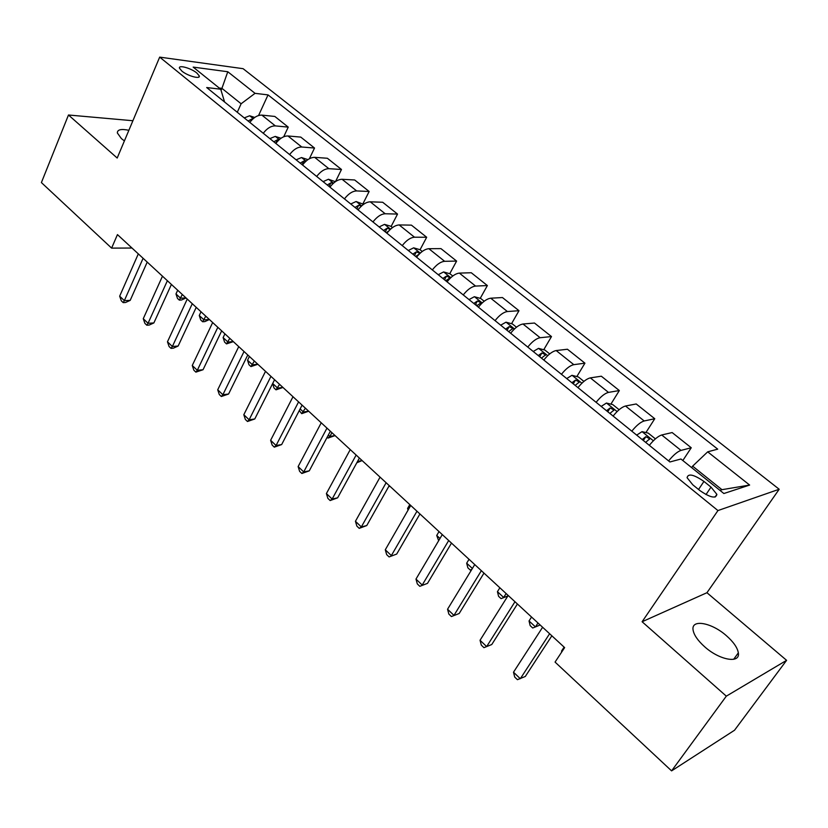 <?xml version="1.0" encoding="UTF-8"?>
<svg xmlns="http://www.w3.org/2000/svg" width="828" height="828" viewBox="0 0 828 828"><rect width="100%" height="100%" fill="white"/><g stroke="black" fill="none" stroke-linecap="round" stroke-linejoin="round"><path stroke-width="1.24" d="M128.868 130.296C121.136 128.713 117.297 129.603 117.348 132.966L121.405 138.597L124.397 140.905M704.711 646.823C719.667 660.309 740.439 663.87 738.338 652.857C737.437 647.631 733.442 641.897 726.363 635.666C711.614 622.542 691.121 618.826 693.067 629.922C693.905 634.972 697.787 640.603 704.711 646.823M181.839 71.063C187.604 75.959 200.614 79.54 199.269 75.907L196.857 73.019C191.133 68.175 178.196 64.563 179.479 68.196L181.839 71.063M779.189 489.255L243.101 68.683L159.68 57.122L717.938 510.565L779.189 489.255L706.946 592.713L642.104 621.745L726.322 696.151L786.6 660.33L706.946 592.713M786.6 660.33L734.529 730.234L671.591 770.878L726.322 696.151M671.591 770.878L555.06 662.09L564.634 647.6L117.452 234.603L111.614 248.121L131.983 248.027M711.014 487.112L703.945 481.42C693.719 474.454 688.099 473.223 687.085 477.704L692.798 484.815L699.939 490.6C710.258 497.638 715.909 498.891 716.882 494.368L711.014 487.112L705.984 494.575M719.915 490.342L721.954 489.679L692.632 466.143L707.692 451.84L717.721 449.149L268.034 94.899L258.574 115.506M707.692 451.84L749.64 485.063L723.869 493.519L680.937 459.012L669.914 461.972L206.689 87.54L220.714 89.217L193.172 67.099L227.783 71.746L255.045 93.336L268.034 94.899M132.894 120.733L68.476 114.999L41.4 182.574L111.614 248.121M68.476 114.999L117.193 158.034L159.68 57.122M642.104 621.745L717.938 510.565M220.714 89.217L224.585 102.01M221.055 90.335L221.925 88.358L219.234 88.037M691.649 467.623L692.632 466.143M237.284 112.266L241.124 103.769L221.925 88.358L227.783 71.746M668.6 460.906C673.361 455.089 677.48 451.591 680.989 450.401L691.245 447.751L682.821 460.534M249.818 122.399C253.596 117.441 257.622 115.009 261.886 115.123L274.834 116.448L288.237 127.119L283.714 136.755M275.838 143.43C279.667 138.411 283.704 135.927 287.947 135.968L300.771 137.096L314.526 148.036L309.372 158.748M302.53 165.01C306.422 159.928 310.469 157.382 314.671 157.351L327.381 158.262L341.478 169.481L335.516 181.591M329.917 187.149C333.881 182.015 337.938 179.397 342.099 179.293L354.674 179.976L369.143 191.485L362.923 203.812M358.038 209.877C362.064 204.682 366.131 202.001 370.251 201.815L382.681 202.26L397.533 214.069L391.126 226.468M386.914 233.217C391.002 227.969 395.091 225.206 399.168 224.937L411.423 225.133L426.679 237.263L420.065 249.735M416.577 257.197C420.738 251.888 424.826 249.052 428.863 248.7L440.951 248.617L456.611 261.079L449.749 273.706M446.261 280.133L445.95 280.692M447.068 281.841C451.291 276.469 455.4 273.561 459.374 273.105L471.277 272.743L487.371 285.556L480.23 298.359M476.576 304.911L476.276 305.449M478.408 307.178C482.714 301.734 486.823 298.753 490.735 298.204L502.441 297.542L518.99 310.707L511.549 323.696M510.648 333.229C515.026 327.733 519.146 324.659 522.996 324.007L534.474 323.034L551.489 336.572L543.737 349.758M543.81 360.045C548.271 354.477 552.39 351.31 556.178 350.554L567.428 349.24L584.93 363.171L576.837 376.564M577.954 387.639C582.498 381.998 586.617 378.748 590.333 377.878L601.325 376.212L619.334 390.547L610.878 404.157M613.113 416.06C617.729 410.346 621.859 407.003 625.492 406.01L636.215 403.971L654.762 418.73L645.912 432.568M649.328 445.329C654.037 439.554 658.167 436.097 661.717 434.979L672.139 432.558L691.245 447.751M631.805 431.171C636.473 425.426 640.603 422.021 644.194 420.966L654.762 418.73M596.108 402.315C600.693 396.633 604.813 393.331 608.487 392.4L619.334 390.547M561.446 374.297C565.938 368.688 570.068 365.479 573.814 364.662L584.93 363.171M527.778 347.077C532.197 341.54 536.316 338.424 540.135 337.72L551.489 336.572M495.061 320.633C499.398 315.157 503.517 312.125 507.398 311.535L518.99 310.707M463.256 294.923C467.52 289.521 471.629 286.571 475.572 286.074L487.371 285.556M432.33 269.928C436.522 264.587 440.62 261.71 444.626 261.306L456.611 261.079M402.242 245.606C406.362 240.327 410.45 237.532 414.507 237.212L426.679 237.263M372.952 221.935C377.009 216.719 381.087 213.986 385.196 213.759L397.533 214.069M344.448 198.886C348.443 193.731 352.5 191.071 356.651 190.926L369.143 191.485M316.679 176.447C320.612 171.344 324.659 168.757 328.851 168.684L341.478 169.481M289.634 154.577C293.495 149.537 297.542 147.011 301.754 147.011L314.526 148.036M263.273 133.267C267.071 128.278 271.098 125.825 275.351 125.897L288.237 127.119M255.045 93.336L241.124 103.769M721.954 489.679L749.64 485.063M549.616 633.73L520.315 678.712L513.505 672.212L542.609 627.262M551.862 635.8L525.314 676.466L517.438 679.684L514.716 677.087L513.505 672.212M564.127 647.134L561.539 651.056L562.036 651.522M561.746 651.967L561.539 651.056M514.975 601.739L486.657 646.585L480.043 640.272L508.175 595.456M517.417 603.995L491.77 644.526L483.945 647.662L481.316 645.136L480.043 640.272M481.358 570.689L453.982 615.38L447.555 609.242L474.744 564.582M483.976 573.111L459.178 613.507L451.426 616.549L448.859 614.097L447.555 609.242M459.178 613.507L451.426 616.549M448.693 540.529L422.218 585.054L415.977 579.093L442.276 534.598M451.498 543.106L427.496 583.367L419.817 586.317L417.333 583.937L415.977 579.093M427.496 583.367L419.817 586.317M655.414 438.861L648.272 433.127L642.042 431.636L636.691 435.114M531.545 617.046L529.04 620.959L535.468 626.91L540.135 624.974M645.664 442.369L649.742 438.788L645.809 436.698L642.176 439.554M529.04 620.959L530.158 625.616L532.715 627.997L535.468 626.91L537.993 622.998M619.127 409.705L612.813 404.633L606.417 403.05L601.19 406.424M609.905 413.462L614.003 409.984L610.153 407.966L606.52 410.729M499.864 587.776L497.431 591.678L503.683 597.464L506.125 593.562M507.833 595.994L501.085 598.644L498.591 596.326L497.431 591.678M501.085 598.644L507.854 595.963M583.906 381.397L578.379 376.957L571.972 375.312L566.725 378.562M575.181 385.393L579.31 382.008L575.532 380.062L571.9 382.743M469.021 559.304L466.671 563.185L472.384 568.474M471.67 569.643L470.294 570.078L467.872 567.832L466.671 563.185M471.898 569.26L470.294 570.078M416.97 511.228L391.354 555.588L385.289 549.792L410.729 505.463M419.931 513.96L396.705 554.056L389.098 556.933L386.676 554.625L385.289 549.792M396.705 554.056L389.098 556.933M549.699 353.908L544.917 350.068L538.51 348.371L533.232 351.486M541.45 358.131L545.6 354.829L541.895 352.956L538.262 355.554M439.016 531.586L436.729 535.457L439.989 538.469M438.654 540.725L436.729 535.457M386.127 482.745L361.339 526.929L355.44 521.288L380.062 477.145M389.243 485.612L366.763 525.552L361.339 526.929L359.217 528.357L356.858 526.101L355.44 521.288M366.763 525.552L359.217 528.357M356.144 455.048L332.142 499.046L326.398 493.56L350.244 449.604M359.393 458.05L337.627 497.825L332.142 499.046L330.144 500.557L327.857 498.363L326.398 493.56M337.627 497.825L330.144 500.557M326.977 428.107L303.721 471.919L298.132 466.578L321.233 422.808M330.362 431.233L309.279 470.842L303.721 471.919L301.858 473.492L299.622 471.36L298.132 466.578M309.279 470.842L301.858 473.492M298.587 401.89L276.066 445.505L270.621 440.299L292.998 396.736M302.096 405.13L281.665 444.564L276.066 445.505L274.306 447.151L272.143 445.071L270.621 440.299M281.665 444.564L274.306 447.151M270.953 376.367L249.124 419.775L243.815 414.714L265.519 371.348M274.585 379.721L254.776 418.968L249.124 419.775L247.479 421.493L245.367 419.475L243.815 414.714M254.776 418.968L247.479 421.493M516.465 327.205L512.387 323.924L505.98 322.185L500.681 325.176M508.671 331.635L512.842 328.426L509.21 326.605L505.566 329.13M409.788 504.594L407.583 508.444L408.514 509.323M408.049 510.141L407.583 508.444M484.173 301.247L480.757 298.504L474.351 296.714L469.031 299.591M388.756 486.471L389.843 486.171M476.804 305.874L480.996 302.748L477.425 300.988L473.792 303.441M389.802 486.243L388.601 486.75M452.771 276.014L449.987 273.778L443.58 271.936L438.25 274.71M357.52 461.486L362.084 460.534M445.806 280.816L450.008 277.773L446.509 276.076L442.876 278.446M362.043 460.606L356.806 462.78M422.218 251.464L420.034 249.704L413.638 247.831L408.297 250.501M328.333 435.042L329.875 436.47L335.029 435.549M419.868 253.451L416.432 251.826L412.799 254.134M415.646 256.442L419.123 254.196M334.988 435.611L328.023 438.084L329.875 436.47L331.904 432.661M328.023 438.084L327.143 437.267M392.503 227.576L390.878 226.272L384.492 224.367L379.141 226.934M300.129 408.928L303.441 411.992L308.647 411.185M390.309 229.387L387.152 228.228L383.519 230.474M386.293 232.72L388.694 231.022M308.606 411.247L301.702 413.658L305.408 408.194M301.702 413.658L299.27 410.584M244.043 351.517L222.877 394.718L217.712 389.791L238.743 346.621M247.779 354.974L228.58 394.035L222.877 394.718L221.345 396.498L219.285 394.521L217.712 389.791M228.58 394.035L221.345 396.498M363.564 204.319L356.102 201.514L350.741 203.978M272.681 383.499L277.659 388.115L282.907 387.411M361.422 206.058L358.638 205.251L355.015 207.435M357.717 209.619L359 208.625M282.876 387.483L276.014 389.833L279.574 384.327M276.014 389.833L273.996 387.949L272.629 383.581M217.826 327.308L197.302 370.302L192.262 365.49L212.672 322.537M221.676 330.858L203.046 369.733L197.302 370.302L195.874 372.134L193.866 370.209L192.262 365.49M203.046 369.733L195.874 372.134M335.392 181.684L328.457 179.252L323.086 181.622M249.394 356.464L247.551 360.221L252.509 364.817L257.798 364.227M333.239 183.402L330.858 182.864L327.246 184.986M257.767 364.289L250.967 366.587L254.362 361.049M250.967 366.587L248.99 364.744L247.551 360.221M192.282 303.71L172.369 346.497L167.463 341.809L187.252 299.063M196.226 307.354L178.144 346.042L172.369 346.497L171.034 348.381L169.078 346.508L167.463 341.809M178.144 346.042L173.352 348.195L171.034 348.381M307.944 159.618L301.506 157.548L296.134 159.835M224.916 333.85L223.115 337.596L227.959 342.078L233.289 341.591M305.749 161.367L303.804 161.056L300.191 163.116M233.258 341.654L226.51 343.899L229.77 338.331M226.51 343.899L224.585 342.099L223.115 337.596M167.38 280.713L148.057 323.282L143.265 318.708L162.474 276.19M171.417 284.439L153.873 322.93L148.057 323.282L146.815 325.218L144.91 323.386L143.265 318.708M153.873 322.93L149.143 325.073L146.815 325.218M281.013 138.255L275.238 136.403L269.866 138.607M201.018 311.783L199.269 315.509L203.998 319.877L209.37 319.494M278.922 139.932L277.421 139.797L273.82 141.795M209.339 319.556L204.775 321.616L202.643 321.75L205.758 316.151M202.643 321.75L200.759 320.001L199.269 315.509M143.099 258.295L124.345 300.636L119.667 296.176L138.317 253.875M147.218 262.093L130.182 300.388L124.345 300.636L123.196 302.624L121.323 300.833L119.667 296.176M130.182 300.388L125.525 302.51L123.196 302.624M254.745 117.441L249.621 115.775L244.25 117.897M177.689 290.235L175.981 293.94L180.597 298.215L186 297.914M250.708 121.23L251.702 119.066L248.11 121.012M185.969 297.976L181.477 300.015L179.324 300.119L182.305 294.499M179.324 300.119L177.482 298.411L175.981 293.94M661.717 434.979L680.989 450.401M625.492 406.01L644.194 420.966M590.333 377.878L608.487 392.4M556.178 350.554L573.814 364.662M522.996 324.007L540.135 337.72M490.735 298.204L507.398 311.535M459.374 273.105L475.572 286.074M428.863 248.7L444.626 261.306M399.168 224.937L414.507 237.212M370.251 201.815L385.196 213.759M342.099 179.293L356.651 190.926M314.671 157.351L328.851 168.684M287.947 135.968L301.754 147.011M261.886 115.123L275.351 125.897M698.553 489.472L703.945 481.42M653.375 440.765L642.042 431.636M643.366 440.506L645.809 436.698M617.098 411.557L606.582 403.091M607.793 411.754L610.153 407.966M581.887 383.209L572.138 375.353M573.245 383.84L575.532 380.062M547.701 355.678L538.666 348.412M539.69 356.713L541.895 352.956M514.478 328.933L506.136 322.227M507.067 330.341L509.21 326.605M482.186 302.944L474.506 296.755M475.355 304.704L477.425 300.988M450.794 277.67L443.746 271.988M444.501 279.771L446.509 276.076M420.262 253.078L413.803 247.882M414.486 255.5L416.432 251.826M390.547 229.159L384.647 224.409M385.268 231.881L387.152 228.228M361.629 205.872L356.268 201.556M356.806 208.884L358.638 205.251M333.467 183.205L328.612 179.293M329.089 186.476L330.858 182.864M306.029 161.118L301.671 157.599M302.075 164.648L303.804 161.056M279.295 139.59L275.403 136.454M275.755 143.358L277.421 139.797M253.244 118.611L249.787 115.827M733.66 659.316L738.338 652.857M198.751 77.107L199.269 75.907M715.019 497.11L716.882 494.368M649.276 439.502L649.742 438.788M613.589 410.657L614.003 409.984M578.917 382.639L579.31 382.008M545.248 355.429L545.6 354.829M512.511 328.985L512.842 328.426M480.695 303.286L480.996 302.748"/></g></svg>
